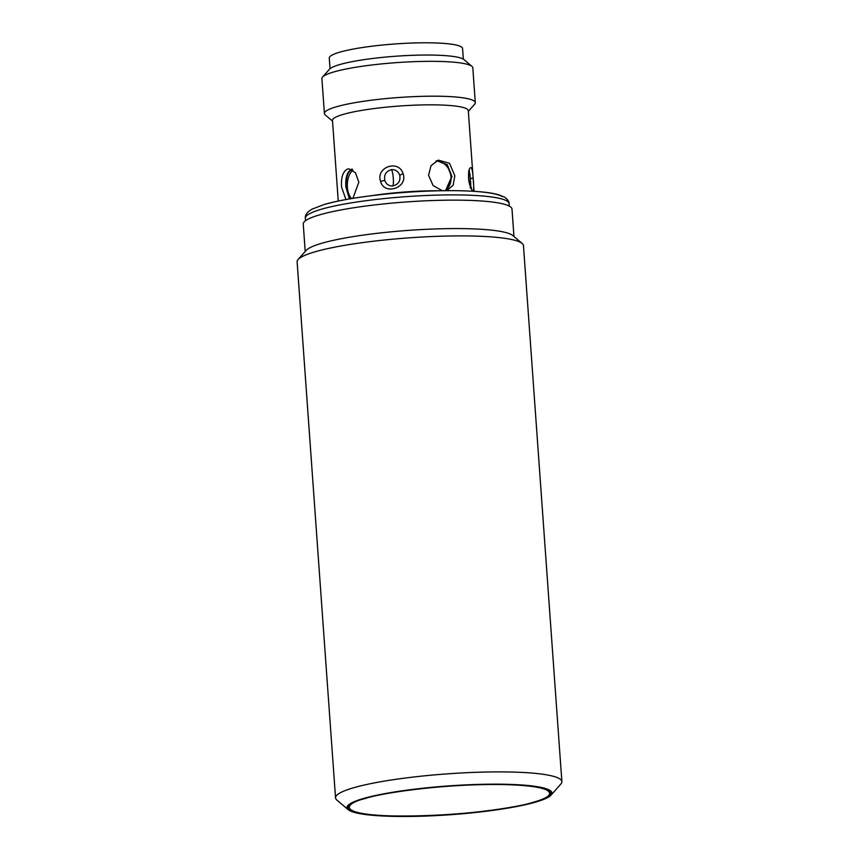 <?xml version="1.0" encoding="UTF-8"?>
<svg xmlns="http://www.w3.org/2000/svg" width="859" height="859" viewBox="0 0 859 859"><rect width="100%" height="100%" fill="white"/><g stroke="black" fill="none" stroke-linecap="round" stroke-linejoin="round"><path stroke-width="1.29" d="M513.961 236.504L511.996 209.113A104.637 14.7 175.9 0 0 509.838 206.428A104.637 14.7 175.9 0 0 427.191 200.748A104.637 14.7 175.9 0 0 320.386 214.632A104.637 14.7 175.9 0 0 303.248 224.081L305.213 251.472M384.875 180.551C383.801 174.764 386.035 171.113 391.575 169.61C395.559 169.545 398.275 171.392 399.714 175.172C400.745 180.938 398.426 184.524 392.746 185.941C388.816 186.049 386.196 184.255 384.875 180.551A3.78 0.827 163.2 0 0 380.623 181.507C375.362 167.247 398.726 159.033 403.096 173.69C408.293 187.853 384.231 195.723 380.623 181.507M561.883 781.626L523.464 245.642A113.463 15.945 175.9 0 0 522.154 243.462A113.463 15.945 175.9 0 0 434.375 236.44A113.463 15.945 175.9 0 0 315.693 251.623A113.463 15.945 175.9 0 0 298.094 259.525A113.463 15.945 175.9 0 0 297.117 261.866L335.536 797.85A113.463 15.945 -4.1 0 1 354.112 787.617A113.463 15.945 -4.1 0 1 480.6 772.166A113.463 15.945 -4.1 0 1 561.883 781.626A113.463 15.945 -4.1 0 1 560.906 783.966L551.07 795.101A102.747 14.431 -4.1 0 1 535.125 802.252A102.747 14.431 -4.1 0 1 427.664 815.996A102.747 14.431 -4.1 0 1 348.163 809.64A102.747 14.431 -4.1 0 1 363.808 798.398A102.747 14.431 -4.1 0 1 485.271 784.246A102.747 14.431 -4.1 0 1 551.07 795.101M348.163 809.64L336.846 800.03A113.463 15.945 -4.1 0 1 335.536 797.85M522.154 243.462L512.834 235.549A104.637 14.7 175.9 0 0 431.873 229.074A104.637 14.7 175.9 0 0 322.426 243.076A104.637 14.7 175.9 0 0 306.201 250.366L298.094 259.525M534.083 802.231A101.491 14.259 175.9 0 0 550.694 793.072A101.491 14.259 175.9 0 0 477.991 784.6A101.491 14.259 175.9 0 0 364.86 798.419A101.491 14.259 175.9 0 0 348.239 807.578A101.491 14.259 175.9 0 0 420.953 816.05A101.491 14.259 175.9 0 0 534.083 802.231M345.962 199.546L341.581 187.112C340.894 177.491 342.881 171.478 347.551 169.051L349.065 168.869L355.443 172.713L358.847 182.194L352.92 198.343M474.071 191.31L468.295 110.682A68.076 9.567 175.9 0 0 419.514 105.002A68.076 9.567 175.9 0 0 343.632 114.279A68.076 9.567 175.9 0 0 332.476 120.421L338.253 201.049M442.364 190.698L433.119 185.598L428.566 175.257L431.035 165.637L438.326 160.128L449.525 163.264L454.841 175.848L453.133 185.243L446.97 190.43M445.692 190.666L451.995 176.653L447.281 164.66L437.048 160.601M351.761 169.148C347.133 171.575 345.178 177.588 345.909 187.208L349.42 198.934M468.338 111.369L474.64 104.229A75.646 10.63 175.9 0 0 475.295 102.672A75.646 10.63 175.9 0 0 421.103 96.369A75.646 10.63 175.9 0 0 336.782 106.666A75.646 10.63 175.9 0 0 324.401 113.495A75.646 10.63 175.9 0 0 325.271 114.945L332.53 121.098M475.295 102.672L472.804 67.807A75.646 10.63 175.9 0 0 471.924 66.358A75.646 10.63 175.9 0 0 413.404 61.687A75.646 10.63 175.9 0 0 334.291 71.802A75.646 10.63 175.9 0 0 322.554 77.074A75.646 10.63 175.9 0 0 321.9 78.631L324.401 113.495M471.924 66.358L463.935 59.582A68.076 9.567 175.9 0 0 411.257 55.363A68.076 9.567 175.9 0 0 340.057 64.468A68.076 9.567 175.9 0 0 329.502 69.214L322.554 77.074M349.871 198.848L346.456 187.23C345.715 177.598 347.659 171.585 352.287 169.159M444.79 190.677A15.763 12.949 74.1 0 0 451.018 176.933A15.763 12.949 74.1 0 0 435.964 161.084M436.791 160.687L446.959 164.788L451.641 176.761L445.553 190.666M352.899 170.243A15.763 8.697 -88.7 0 0 347.39 187.251A15.763 8.697 -88.7 0 0 351.589 198.558M463.334 59.142L462.572 48.523A66.819 9.385 175.9 0 0 414.704 42.95A66.819 9.385 175.9 0 0 340.218 52.045A66.819 9.385 175.9 0 0 329.276 58.079L330.039 68.699M468.939 171.36C469.637 172.165 470.088 174.581 470.292 178.608C470.925 184.513 470.872 187.541 470.109 187.681M472.761 190.945C471.323 189.893 469.991 186.478 468.767 180.701C468.134 172.036 468.907 167.677 471.086 167.623C472.117 168.708 472.794 172.187 473.105 178.06C474.028 186.682 473.91 190.977 472.761 190.945M305.364 218.261C304.859 215.212 307.039 212.194 311.892 209.209L323.897 204.582C332.637 202.026 343.868 199.707 357.602 197.602C390.233 192.813 422.907 190.505 455.646 190.666C479.956 191.085 490.79 192.609 498.768 194.789L504.673 197.216C507.841 199.664 509.312 201.811 509.086 203.658A102.124 14.345 175.9 0 0 506.971 201.027A102.124 14.345 175.9 0 0 426.311 195.487A102.124 14.345 175.9 0 0 322.082 209.038A102.124 14.345 175.9 0 0 305.364 218.261L305.536 220.699M550.426 792.17A101.298 14.238 -4.1 0 1 550.469 792.46C550.565 795.745 544.917 798.988 533.525 802.199C484.948 817.242 343.181 821.709 348.378 806.945A101.298 14.238 -4.1 0 1 348.378 806.655M365.547 798.441C378.293 793.759 441.73 783.419 504.609 784.6C565.974 786.21 552.895 797.689 533.396 802.209C520.64 806.891 457.203 817.231 394.335 816.05C332.97 814.439 346.037 802.961 365.547 798.441M372.634 195.53A68.076 9.567 -4.1 0 1 439.26 190.762M392.746 185.941A8.826 1.686 84.3 0 0 393.315 178.489A8.826 1.686 84.3 0 0 391.575 169.61M403.096 173.69L399.714 175.172M470.292 178.608L473.105 178.06M468.767 180.701L468.993 180.562C468.466 175.988 468.627 172.659 469.476 170.587L468.563 171.349M502.118 196.518A97.518 13.701 175.9 0 0 425.098 191.224A97.518 13.701 175.9 0 0 325.572 204.163M470.227 187.734L471.559 188.508L468.993 180.562M509.086 203.658L509.258 206.096"/></g></svg>
